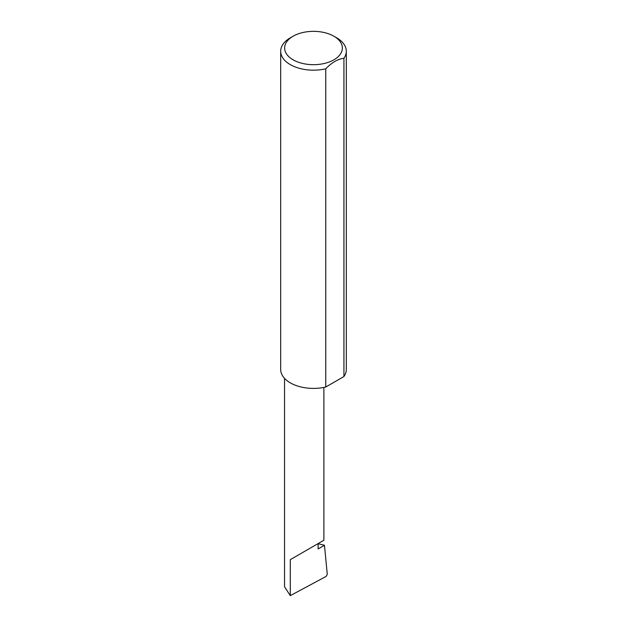 <?xml version="1.0" encoding="UTF-8"?>
<svg xmlns="http://www.w3.org/2000/svg" width="627" height="627" viewBox="0 0 627 627"><rect width="100%" height="100%" fill="white"/><g stroke="black" fill="none" stroke-linecap="round" stroke-linejoin="round"><path stroke-width="0.94" d="M318.124 543.711L324.472 545.271L318.124 548.938L318.124 543.585L323.885 540.255L323.885 387.423M318.124 543.585C322.748 540.913 328.227 537.747 318.124 543.585L290.301 559.645L318.124 543.585M293.083 59.8A28.873 16.67 0 0 0 333.917 59.8A28.873 16.67 0 0 0 333.917 36.233L336.699 37.839A32.808 18.943 180 0 1 346.308 51.234A32.808 18.943 180 0 1 343.933 58.303C337.882 58.985 331.816 62.481 325.75 68.805A32.808 18.943 180 0 1 290.301 64.628A32.808 18.943 180 0 1 280.692 51.234A32.808 18.943 180 0 1 290.301 37.839L293.083 36.233A28.873 16.67 0 0 0 293.083 59.8M325.75 68.805L325.75 387.031A32.808 18.943 180 0 1 290.301 382.854A32.808 18.943 180 0 1 280.692 369.46L280.692 51.234M324.472 545.271L327.27 574.371L326.103 576.425L290.301 595.65L284.54 586.786L284.54 378.355M290.301 595.65L290.301 559.645M343.933 58.303L343.933 376.529A32.808 18.943 180 0 0 346.308 369.46L346.308 51.234M325.75 387.031L343.933 376.529M336.699 37.839L333.917 36.233A28.873 16.67 0 0 0 293.083 36.233"/></g></svg>
